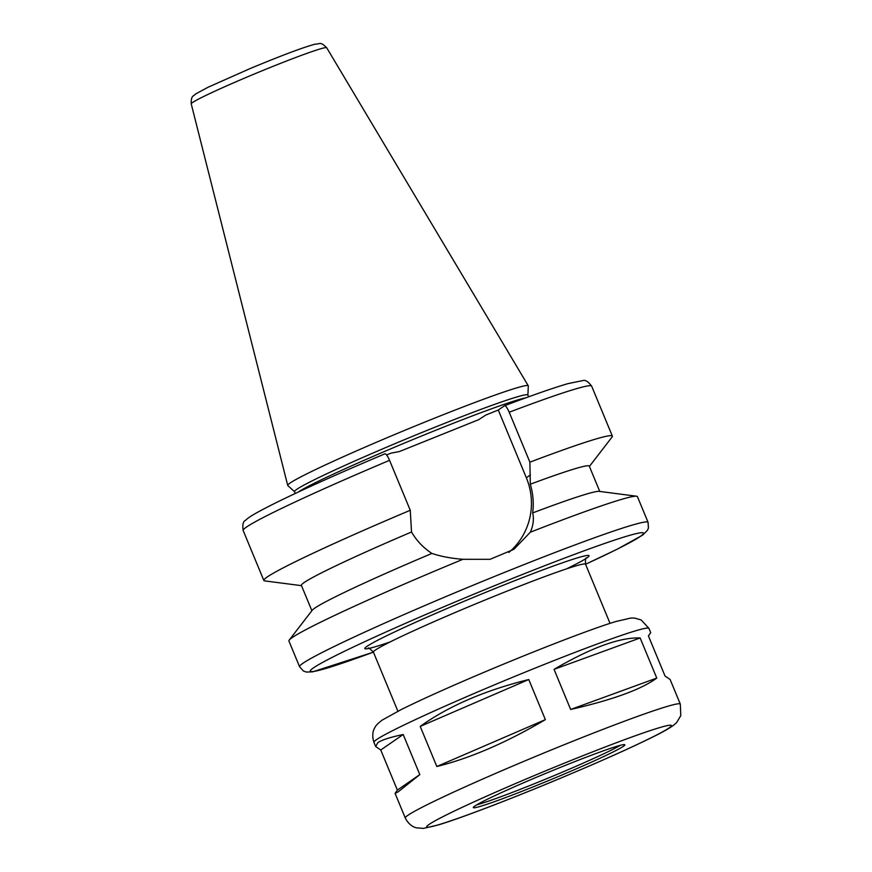 <?xml version="1.0" encoding="UTF-8"?>
<svg xmlns="http://www.w3.org/2000/svg" width="872" height="872" viewBox="0 0 872 872"><rect width="100%" height="100%" fill="white"/><g stroke="black" fill="none" stroke-linecap="round" stroke-linejoin="round"><path stroke-width="1.31" d="M436.828 766.51L420.217 726.409C448.59 706.091 484.767 690.461 528.759 679.528L545.371 719.64C506.37 742.617 470.193 758.237 436.828 766.51L545.371 719.64M420.217 726.409L528.759 679.528M554.047 669.358C591.183 647.678 619.883 637.214 640.146 637.966L656.769 678.078C641.487 689.36 612.787 699.824 570.659 709.47L554.047 669.358L640.146 637.966M570.659 709.47L656.769 678.078M680.313 704.096A148.84 7.031 157.5 0 0 554.995 748.449A148.84 7.031 157.5 0 0 407.922 815.287A148.84 7.031 157.5 0 0 405.284 818.023C409.677 826.634 415.933 827.692 416.642 827.866L423.421 828.389L438.485 824.879C458.955 818.775 507.014 800.583 560.031 778.423C599.369 761.932 630.325 748.111 652.888 736.949C662.535 732.251 669.598 728.218 674.078 724.861L676.65 722.539L680.781 715.629L680.313 704.096L670.11 679.473L665.042 676.018L648.419 635.906L650.697 632.614L648.964 628.418A148.84 7.031 157.5 0 0 523.647 672.77A148.84 7.031 157.5 0 0 376.573 739.609A148.84 7.031 157.5 0 0 373.935 742.334C370.949 733.145 374.633 727.978 375.015 727.346C375.712 725.624 378.077 723.226 382.121 720.13L401.371 709.481C423.934 698.33 454.879 684.498 494.217 668.017C547.235 645.858 595.303 627.666 615.763 621.551L630.827 618.052L634.467 618.041L641.171 619.948L648.964 628.418M397.37 790.097L380.748 749.996L375.679 746.53L377.827 742.639C381.827 739.936 390.275 737.222 403.191 734.507L419.803 774.619L398.21 791.831L395.092 793.389L397.37 790.097L419.803 774.619M380.748 749.996L403.191 734.507M508.856 552.445A66.01 64.397 55.4 0 0 526.339 477.758L498.283 410.025L504.474 405.753C505.564 405.447 507.133 407.606 509.204 412.227L529.893 462.171L530.307 484.233C533.13 493.825 533.915 503.384 532.661 512.921C534.1 518.927 533.337 525.347 530.35 532.192L513.848 549.349L490.075 559.312L462.923 559.301A188.614 8.905 157.5 0 0 292.262 637.552A188.614 8.905 157.5 0 0 289.221 640.092A188.614 8.905 157.5 0 0 288.915 641.007L299.576 666.742L303.391 671.004L306.377 672.061L312.656 671.854L373.423 652.147C369.663 648.397 367.951 647.155 368.278 648.376M389.555 460.329A188.614 8.905 157.5 0 0 243.157 530.514C242.318 524.715 243.146 521.293 245.642 520.235C248.673 517.238 253.861 513.848 275.563 502.937C302.497 489.672 338.946 473.3 384.912 453.822L384.835 453.865C385.915 453.549 387.495 455.707 389.555 460.329L410.254 510.284L411.519 531.996C416.576 540.684 423.367 547.834 431.902 553.437C440.818 556.434 451.151 558.385 462.923 559.301M504.474 405.753L504.572 405.709C533.108 394.94 554.363 387.55 568.337 383.538L582.605 380.65C585.068 379.603 588.088 381.446 591.663 386.154A188.614 8.905 157.5 0 0 509.204 412.227M386.601 454.933L391.136 453.113L399.376 451.565L478.804 419.628L485.791 415.05L498.283 410.025M585.559 564.282L617.485 549.066L642.61 535.135L647.438 530.35L648.408 528.105L648.092 522.383L637.432 496.648A188.614 8.905 157.5 0 0 636.571 496.223A188.614 8.905 157.5 0 0 530.35 532.192M431.902 553.437A155.815 7.358 157.5 0 0 312.241 610.226L289.221 640.092M411.519 531.996A155.815 7.358 157.5 0 0 301.385 585.395L311.871 610.705M410.254 510.284A188.614 8.905 157.5 0 0 263.845 580.469A188.614 8.905 157.5 0 0 264.707 580.894L301.505 585.668M527.898 395.071L528.301 385.947A130.19 6.148 157.5 0 0 528.258 385.773A130.19 6.148 157.5 0 0 418.255 424.773A130.19 6.148 157.5 0 0 290.038 483.066A130.19 6.148 157.5 0 0 287.716 485.41A130.19 6.148 157.5 0 0 287.815 485.562L294.551 491.732M528.617 396.804L527.876 395.016A126.287 5.962 157.5 0 0 421.547 432.643A126.287 5.962 157.5 0 0 296.763 489.356A126.287 5.962 157.5 0 0 294.518 491.677L295.259 493.465M589.407 466.422L612.057 437.025A188.614 8.905 157.5 0 0 612.362 436.109A188.614 8.905 157.5 0 0 529.893 462.171M599.773 491.448L589.287 466.139A155.815 7.358 157.5 0 0 530.307 484.233M636.571 496.223L599.173 491.372A155.815 7.358 157.5 0 0 532.661 512.921M474.76 806.077A82.012 3.869 157.5 0 0 473.311 807.581A82.012 3.869 157.5 0 0 550.548 779.775A82.012 3.869 157.5 0 0 624.832 744.808A82.012 3.869 157.5 0 0 555.791 769.246A82.012 3.869 157.5 0 0 474.76 806.077M476.755 804.812A82.012 3.869 157.5 0 0 549.611 777.497A82.012 3.869 157.5 0 0 620.439 745.298M526.339 477.758L530.394 474.968M648.092 522.383A188.614 8.905 157.5 0 0 489.29 578.583A188.614 8.905 157.5 0 0 302.922 663.287A188.614 8.905 157.5 0 0 299.576 666.742M192.516 102.536A73.324 3.466 157.5 0 0 191.219 103.855C191.044 95.059 193.486 96.53 195.666 93.925L207.983 87.287L250.122 68.561C281.285 55.601 302.922 47.47 315.01 44.189C321.027 43.873 320.198 41.518 326.695 47.742A73.324 3.466 157.5 0 0 264.739 69.706A73.324 3.466 157.5 0 0 192.516 102.536M525.631 397.883A126.287 5.962 157.5 0 0 410.113 440.72A126.287 5.962 157.5 0 0 298.137 492.113M586.529 557.971C585.603 557.546 585.276 559.639 585.548 564.249A180.417 8.513 157.5 0 0 561.143 559.399A180.417 8.513 157.5 0 0 313.484 667.865A180.417 8.513 157.5 0 0 373.412 652.136L397.894 711.236M566.495 568.882A121.371 5.733 157.5 0 0 522.884 577.504A121.371 5.733 157.5 0 0 366.992 646.348A121.371 5.733 157.5 0 0 390.155 641.923M610.029 623.36L585.548 564.249A114.81 5.417 157.5 0 0 488.887 598.454A114.81 5.417 157.5 0 0 375.44 650.022A114.81 5.417 157.5 0 0 373.412 652.125M429.057 824.454A132.446 6.257 157.5 0 0 588.327 766.39A132.446 6.257 157.5 0 0 629.835 737.745A132.446 6.257 157.5 0 0 429.057 824.454M243.157 530.514L263.845 580.469M191.219 103.855L287.716 485.41M326.695 47.742L528.258 385.773M591.663 386.154L612.362 436.109M373.935 742.334L375.679 746.53M395.092 793.389L405.284 818.023"/></g></svg>
